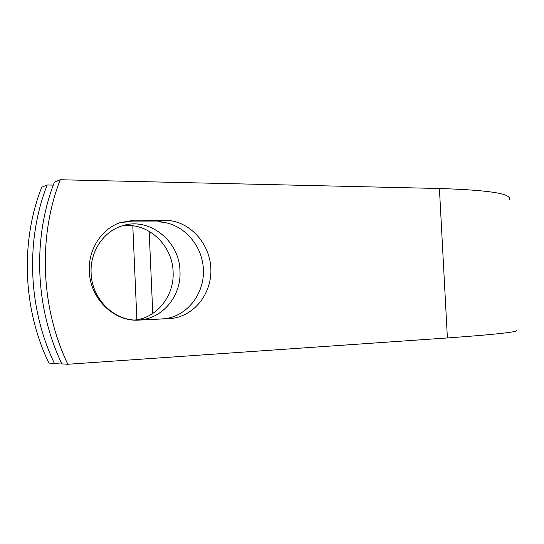 <?xml version="1.0" encoding="UTF-8"?>
<svg xmlns="http://www.w3.org/2000/svg" width="544" height="544" viewBox="0 0 544 544"><rect width="100%" height="100%" fill="white"/><g stroke="black" fill="none" stroke-linecap="round" stroke-linejoin="round"><path stroke-width="0.82" d="M89.311 271.143C89.916 298.438 113.812 321.708 138.319 320.13L169.293 318.614C193.27 317.526 212.194 293.95 210.841 268.369C209.834 242.767 188.856 220.266 164.92 220.272L134.504 220.184L119.904 222.707C101.408 229.065 88.169 249.587 89.311 271.143M121.475 226.086C147.036 221.306 172.536 244.576 173.101 271.782C174.549 295.317 157.386 317.676 135.055 320.001M91.113 272.993C89.991 252.008 103.068 232.07 121.169 226.188C148.458 216.05 179.513 240.577 179.969 270.871C181.587 296.004 162.166 319.546 138.176 320.001C114.628 321.524 91.698 299.193 91.113 272.993M136.585 320.158L162.234 318.9C185.966 317.825 204.714 294.569 203.388 269.328C202.402 244.079 181.635 221.898 157.944 221.925L127.847 221.864L120.557 222.476M516.426 330.154C520.316 331.752 497.311 334.356 447.392 337.953L67.816 364.262L61.866 363.888C35.095 308.026 32.388 238.374 54.427 182.077L60.234 179.738L439.416 188.503C489.376 190.094 512.625 193.8 509.164 199.641M61.424 362.95L54.427 363.426C28.084 308.598 25.446 240.285 47.172 184.987L53.278 185.116M54.427 363.426L48.858 363.079C22.841 309.033 20.25 241.72 41.738 187.177L47.172 184.987M67.816 364.262C40.705 307.564 37.944 236.844 60.234 179.738M138.088 320.137L138.842 320.103M447.392 337.953L439.416 188.503M152.769 313.48L149.158 231.261M157.944 221.925L164.92 220.272M127.847 221.864L134.504 220.184M162.234 318.9L169.293 318.614M136.877 319.736L132.797 225.821"/></g></svg>
